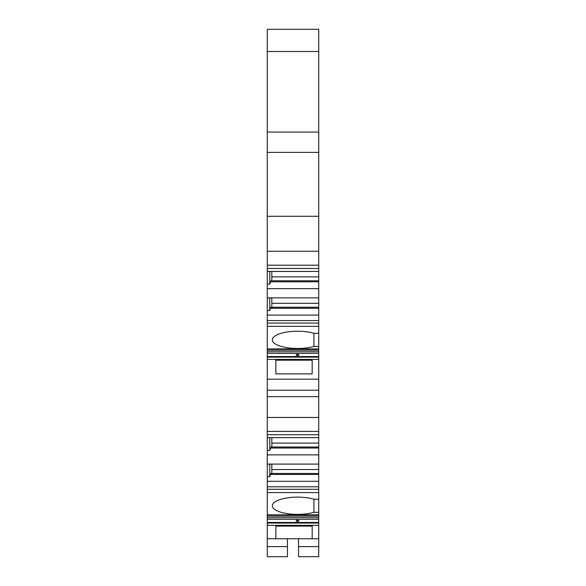 <?xml version="1.0" encoding="UTF-8"?>
<svg xmlns="http://www.w3.org/2000/svg" width="586" height="586" viewBox="0 0 586 586"><rect width="100%" height="100%" fill="white"/><g stroke="black" fill="none" stroke-linecap="round" stroke-linejoin="round"><path stroke-width="0.88" d="M318.725 348.919L318.725 353.365L267.275 353.365L267.275 348.919L318.725 348.919L318.725 51.495L267.275 51.495L267.275 29.3L318.725 29.3L318.725 51.495M318.725 353.365L318.725 356.559L267.275 356.559L267.275 359.408L318.725 359.408L318.725 356.559M318.725 514.83L318.725 519.277L267.275 519.277L267.275 514.83L318.725 514.83L318.725 396.671L267.275 396.671L267.275 379.179L318.725 379.179L318.725 359.408M318.725 379.179L318.725 396.671M318.725 519.277L318.725 522.47L267.275 522.47L267.275 519.277M318.725 556.7L298.545 556.7L318.725 556.7L298.545 556.7L318.725 556.7L318.725 522.47M318.725 417.459L267.275 417.459L267.275 396.671M318.725 431.428L267.275 431.428L267.275 417.459M318.725 486.783L267.275 486.783L267.275 476.74L269.794 476.74L269.794 464.097M318.725 492.584L267.275 492.584L267.275 486.783M267.275 489.303L318.725 489.303M318.725 464.097L267.275 464.097L267.275 450.304L269.794 450.304L271.01 447.015L318.725 447.015M267.275 454.868L318.725 454.868M318.725 448.026L270.476 448.026M267.275 450.304L267.275 437.661L318.725 437.661M318.725 474.462L270.476 474.462L271.01 473.459L318.725 473.459M271.816 437.661L271.816 447.015M271.816 464.097L271.816 473.459M269.794 437.661L269.794 450.304M267.275 464.097L267.275 476.74M270.476 474.462L269.794 476.74M267.275 481.304L318.725 481.304M267.275 437.661L267.275 434.702L318.725 434.702M267.275 434.702L267.275 431.428M318.725 499.199L313.928 499.199L313.928 512.311A25.22 8.629 0 0 1 286.986 513.592A25.22 8.629 0 0 1 272.322 505.755A25.22 8.629 0 0 1 286.986 497.924A25.22 8.629 0 0 1 313.928 499.199M318.725 512.311L313.928 512.311M267.275 538.746L275.852 538.746L275.852 526.111L275.852 538.746L287.455 538.746L287.455 556.7L267.275 556.7L287.455 556.7L267.275 556.7L267.275 525.32L318.725 525.32M318.725 538.746L312.17 538.746L312.17 526.111L312.17 538.746L287.455 538.746M275.852 526.111L312.17 526.111M298.545 556.7L298.545 538.746M287.455 556.7L267.275 556.7M297.541 520.17C292.722 521.73 302.347 521.767 297.541 520.17M318.725 523.049L267.275 523.049L267.275 522.47M267.275 523.049L267.275 525.32M267.275 514.83L267.275 492.584M267.275 390.217L318.725 390.217M318.725 346.399L313.928 346.399L313.928 333.288L318.725 333.288M297.541 354.259C292.722 355.819 302.347 355.856 297.541 354.259M267.275 353.365L267.275 356.559M312.17 373.89L275.852 373.89L275.852 360.2L312.17 360.2L312.17 373.89L312.17 360.2M275.852 373.89L275.852 360.2M267.275 379.179L267.275 359.408M318.725 326.358L267.275 326.358L267.275 310.521L269.794 310.521L269.794 297.878M267.275 348.919L267.275 326.358M313.928 346.399A25.22 8.629 0 0 1 286.986 347.681A25.22 8.629 0 0 1 272.322 339.843A25.22 8.629 0 0 1 286.986 332.013A25.22 8.629 0 0 1 313.928 333.288M318.725 320.564L267.275 320.564M267.275 323.084L318.725 323.084M318.725 297.878L267.275 297.878L267.275 284.085L269.794 284.085L271.01 280.797L318.725 280.797M267.275 288.649L318.725 288.649M318.725 281.807L270.476 281.807M267.275 284.085L267.275 271.443L318.725 271.443M318.725 308.243L270.476 308.243L271.01 307.232L318.725 307.232M271.816 271.443L271.816 280.797M271.816 297.878L271.816 307.232M269.794 271.443L269.794 284.085M267.275 297.878L267.275 310.521M270.476 308.243L269.794 310.521M267.275 315.085L318.725 315.085M267.275 271.443L267.275 268.483L318.725 268.483M318.725 265.209L267.275 265.209L267.275 152.375L318.725 152.375M267.275 268.483L267.275 265.209M318.725 251.233L267.275 251.233M318.725 216.293L267.275 216.293M318.725 132.077L267.275 132.077L267.275 51.495M267.275 152.375L267.275 132.077M318.725 443.097L271.816 443.097M318.725 469.533L271.816 469.533M287.455 546.613L267.275 546.613M318.725 546.613L298.545 546.613M318.725 516.134L267.275 516.134M318.725 517.694L267.275 517.694M318.725 357.138L267.275 357.138M318.725 351.783L267.275 351.783M318.725 350.223L267.275 350.223M318.725 276.878L271.816 276.878M318.725 303.314L271.816 303.314M267.275 515.013L318.725 515.013M267.275 349.102L318.725 349.102"/></g></svg>
